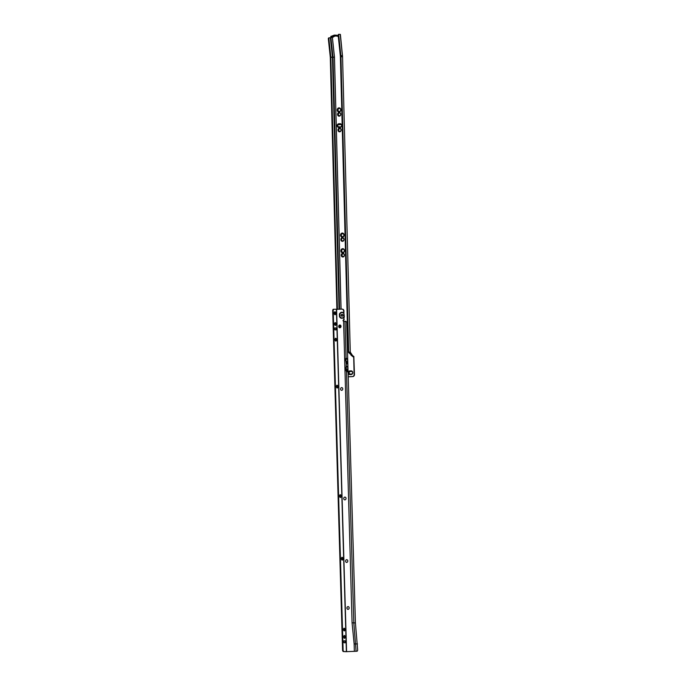 <?xml version="1.0" encoding="UTF-8"?>
<svg xmlns="http://www.w3.org/2000/svg" width="686" height="686" viewBox="0 0 686 686"><rect width="100%" height="100%" fill="white"/><g stroke="black" fill="none" stroke-linecap="round" stroke-linejoin="round"><path stroke-width="1.03" d="M340.247 108.817A1.552 1.346 -86.4 0 0 337.966 110.026A1.552 1.346 -86.4 0 0 340.102 111.201M339.433 108.405A1.552 1.346 -86.4 0 0 339.236 111.509M340.65 109.871A1.595 1.381 -86.4 0 0 337.889 110.026A1.595 1.381 -86.4 0 0 340.65 109.871M339.39 108.362A1.595 1.381 -86.4 0 0 339.193 111.544M340.685 109.871A1.689 1.466 -86.4 0 0 337.752 110.034A1.689 1.466 -86.4 0 0 340.685 109.871M339.347 108.268A1.689 1.466 -86.4 0 0 339.141 111.638M340.719 109.863A1.784 1.552 -86.4 0 0 337.623 110.034A1.784 1.552 -86.4 0 0 340.719 109.863M339.304 108.165A1.784 1.552 -86.4 0 0 339.081 111.732M340.753 109.854A1.887 1.629 -86.4 0 0 337.486 110.034A1.887 1.629 -86.4 0 0 340.753 109.854A1.981 1.715 -86.4 0 0 337.358 110.034A1.981 1.715 -86.4 0 0 340.788 109.846M339.261 108.062A1.887 1.629 -86.4 0 0 339.03 111.827M339.218 107.959A1.981 1.715 -86.4 0 0 338.97 111.921M340.839 109.837A2.084 1.801 -86.4 0 0 337.229 110.034A2.084 1.801 -86.4 0 0 340.839 109.837M339.184 107.865A2.084 1.801 -86.4 0 0 338.927 112.015M340.745 114.253A1.835 1.586 -86.4 0 0 337.563 114.425A1.835 1.586 -86.4 0 0 340.745 114.253A1.612 1.398 -86.4 0 0 337.924 114.425A1.612 1.398 -86.4 0 0 340.719 114.27M339.313 112.513A1.835 1.586 -86.4 0 0 339.081 116.174M340.299 113.036A1.766 1.526 -86.4 0 0 337.718 114.433A1.766 1.526 -86.4 0 0 340.127 115.771M339.381 112.59A1.766 1.526 -86.4 0 0 339.158 116.106M340.693 113.859A1.689 1.466 -86.4 0 0 337.821 114.425A1.689 1.466 -86.4 0 0 340.625 115.008M339.407 112.658A1.689 1.466 -86.4 0 0 339.201 116.037M339.441 112.736A1.612 1.398 -86.4 0 0 339.218 115.96M340.693 114.279A1.544 1.338 -86.4 0 0 338.026 114.425A1.544 1.338 -86.4 0 0 340.693 114.279M340.642 114.288A1.398 1.209 -86.4 0 0 338.224 114.425A1.398 1.209 -86.4 0 0 340.642 114.288M339.536 112.967A1.398 1.209 -86.4 0 0 339.347 115.745M340.316 127.099L341.336 126.473M341.517 126.078A1.398 1.209 93.6 0 1 340.273 127.099L339.004 127.167A1.544 1.338 93.6 0 1 337.984 126.661L340.385 126.961M338.97 127.244A1.612 1.398 93.6 0 1 338.884 124.012L340.153 123.943A1.612 1.398 93.6 0 1 340.239 127.167L338.97 127.244M338.841 127.244A1.612 1.398 93.6 0 1 338.918 124.012L340.196 123.943A1.612 1.398 93.6 0 1 340.316 123.943M338.935 127.313A1.689 1.466 93.6 0 1 338.85 123.934L340.119 123.866A1.689 1.466 93.6 0 1 340.205 127.244L338.935 127.313M338.798 127.313A1.689 1.466 93.6 0 1 338.884 123.943L340.153 123.866A1.689 1.466 93.6 0 1 340.29 123.866M338.901 127.382A1.766 1.526 93.6 0 1 338.807 123.866L340.076 123.789A1.766 1.526 93.6 0 1 340.17 127.313L338.901 127.382M338.764 127.382A1.766 1.526 93.6 0 1 338.841 123.866L340.119 123.797A1.766 1.526 93.6 0 1 340.256 123.789M337.22 125.71A1.835 1.586 -86.4 0 0 338.858 127.45L340.127 127.382A1.835 1.586 -86.4 0 0 340.033 123.712L338.764 123.789A1.835 1.586 -86.4 0 0 337.22 125.71M340.222 123.72A1.835 1.586 -86.4 0 0 340.076 123.72L338.807 123.789A1.835 1.586 -86.4 0 0 338.713 127.45M341.148 129.894A1.835 1.586 -86.4 0 0 337.966 130.074A1.835 1.586 -86.4 0 0 341.148 129.894M339.724 128.153A1.835 1.586 -86.4 0 0 339.493 131.823M340.71 128.685A1.766 1.526 -86.4 0 0 338.129 130.074A1.766 1.526 -86.4 0 0 340.53 131.42M339.784 128.231A1.766 1.526 -86.4 0 0 339.57 131.755M341.105 129.5A1.689 1.466 -86.4 0 0 338.232 130.074A1.689 1.466 -86.4 0 0 341.028 130.657M339.819 128.308A1.689 1.466 -86.4 0 0 339.604 131.678M341.131 129.92A1.612 1.398 -86.4 0 0 338.335 130.074A1.612 1.398 -86.4 0 0 341.131 129.92A1.544 1.338 -86.4 0 0 338.43 130.074A1.544 1.338 -86.4 0 0 341.105 129.92M339.853 128.385A1.612 1.398 -86.4 0 0 339.647 131.609M341.053 129.937A1.398 1.209 -86.4 0 0 338.635 130.066A1.398 1.209 -86.4 0 0 341.053 129.937M339.947 128.608A1.398 1.209 -86.4 0 0 339.776 131.395M343.532 233.986A1.552 1.346 -86.4 0 0 341.251 235.204A1.552 1.346 -86.4 0 0 343.377 236.378M342.708 233.574A1.552 1.346 -86.4 0 0 342.511 236.679M343.926 235.049A1.595 1.381 -86.4 0 0 341.165 235.204A1.595 1.381 -86.4 0 0 343.926 235.049A1.689 1.466 -86.4 0 0 341.036 235.204A1.689 1.466 -86.4 0 0 343.96 235.041M342.674 233.54A1.595 1.381 -86.4 0 0 342.468 236.713M342.631 233.437A1.689 1.466 -86.4 0 0 342.417 236.807M343.995 235.032A1.784 1.552 -86.4 0 0 340.899 235.204A1.784 1.552 -86.4 0 0 343.995 235.032M342.588 233.334A1.784 1.552 -86.4 0 0 342.357 236.902M344.029 235.024A1.887 1.629 -86.4 0 0 340.762 235.204A1.887 1.629 -86.4 0 0 344.029 235.024M342.546 233.231A1.887 1.629 -86.4 0 0 342.305 236.996M344.072 235.015A1.981 1.715 -86.4 0 0 340.633 235.212A1.981 1.715 -86.4 0 0 344.072 235.015M342.503 233.137A1.981 1.715 -86.4 0 0 342.254 237.09M344.115 235.006A2.084 1.801 -86.4 0 0 340.513 235.212A2.084 1.801 -86.4 0 0 344.115 235.006M342.46 233.034A2.084 1.801 -86.4 0 0 342.203 237.185M344.02 239.423A1.835 1.586 -86.4 0 0 340.839 239.603A1.835 1.586 -86.4 0 0 344.02 239.423M342.597 237.682A1.835 1.586 -86.4 0 0 342.365 241.343M343.575 238.214A1.766 1.526 -86.4 0 0 341.002 239.603A1.766 1.526 -86.4 0 0 343.403 240.94M342.657 237.759A1.766 1.526 -86.4 0 0 342.434 241.275M343.969 239.028A1.689 1.466 -86.4 0 0 341.096 239.603A1.689 1.466 -86.4 0 0 343.9 240.186M342.691 237.836A1.689 1.466 -86.4 0 0 342.477 241.206M344.003 239.44A1.612 1.398 -86.4 0 0 341.199 239.603A1.612 1.398 -86.4 0 0 344.003 239.44A1.544 1.338 -86.4 0 0 341.302 239.594A1.544 1.338 -86.4 0 0 343.969 239.448M342.717 237.913A1.612 1.398 -86.4 0 0 342.52 241.138M343.918 239.457A1.398 1.209 -86.4 0 0 341.499 239.594A1.398 1.209 -86.4 0 0 343.918 239.457M342.82 238.136A1.398 1.209 -86.4 0 0 342.64 240.923M343.935 249.635A1.552 1.346 -86.4 0 0 341.654 250.853A1.552 1.346 -86.4 0 0 343.789 252.019M343.12 249.224A1.552 1.346 -86.4 0 0 342.923 252.328M344.338 250.699A1.595 1.381 -86.4 0 0 341.577 250.844A1.595 1.381 -86.4 0 0 344.338 250.699M343.077 249.181A1.595 1.381 -86.4 0 0 342.88 252.362M344.372 250.69A1.689 1.466 -86.4 0 0 341.439 250.853A1.689 1.466 -86.4 0 0 344.372 250.69M343.034 249.087A1.689 1.466 -86.4 0 0 342.829 252.457M344.406 250.682A1.784 1.552 -86.4 0 0 341.311 250.853A1.784 1.552 -86.4 0 0 344.406 250.682M342.991 248.984A1.784 1.552 -86.4 0 0 342.768 252.551M344.441 250.673A1.887 1.629 -86.4 0 0 341.174 250.853A1.887 1.629 -86.4 0 0 344.441 250.673M342.949 248.881A1.887 1.629 -86.4 0 0 342.717 252.645M344.475 250.664A1.981 1.715 -86.4 0 0 341.045 250.853A1.981 1.715 -86.4 0 0 344.475 250.664M342.906 248.778A1.981 1.715 -86.4 0 0 342.657 252.74M344.526 250.656A2.084 1.801 -86.4 0 0 340.916 250.853A2.084 1.801 -86.4 0 0 344.526 250.656M342.871 248.684A2.084 1.801 -86.4 0 0 342.614 252.834M344.432 255.072A1.835 1.586 -86.4 0 0 341.251 255.243A1.835 1.586 -86.4 0 0 344.432 255.072M343 253.331A1.835 1.586 -86.4 0 0 342.768 256.993M343.986 253.863A1.766 1.526 -86.4 0 0 341.405 255.252A1.766 1.526 -86.4 0 0 343.815 256.59M343.069 253.408A1.766 1.526 -86.4 0 0 342.846 256.924M344.381 254.678A1.689 1.466 -86.4 0 0 341.508 255.243A1.689 1.466 -86.4 0 0 344.312 255.827M343.094 253.477A1.689 1.466 -86.4 0 0 342.889 256.856M344.406 255.089A1.612 1.398 -86.4 0 0 341.611 255.243A1.612 1.398 -86.4 0 0 344.406 255.089M343.129 253.554A1.612 1.398 -86.4 0 0 342.906 256.778M344.381 255.098A1.544 1.338 -86.4 0 0 341.714 255.243A1.544 1.338 -86.4 0 0 344.381 255.098M344.329 255.106A1.398 1.209 -86.4 0 0 341.911 255.243A1.398 1.209 -86.4 0 0 344.329 255.106M343.223 253.786A1.398 1.209 -86.4 0 0 343.034 256.564M349.997 374.316A1.544 1.338 93.6 0 1 350.074 371.237L351.343 371.169A1.544 1.338 93.6 0 1 351.386 374.247L350.117 374.316A1.544 1.338 93.6 0 1 350.04 371.237L351.309 371.169A1.544 1.338 93.6 0 1 351.446 371.169M351.609 371.426A1.295 1.123 -86.4 0 0 351.515 371.426L350.237 371.495A1.295 1.123 -86.4 0 0 349.148 372.85A1.295 1.123 93.6 0 1 350.203 371.495L351.472 371.426A1.295 1.123 93.6 0 1 351.541 374.016L350.272 374.084A1.295 1.123 93.6 0 1 349.114 372.85A1.295 1.123 -86.4 0 0 350.169 374.084M349.954 374.393A1.612 1.398 93.6 0 1 349.997 371.16L351.275 371.092A1.612 1.398 93.6 0 1 351.352 374.316L350.083 374.393A1.612 1.398 93.6 0 1 350.031 371.169L351.309 371.092A1.612 1.398 93.6 0 1 351.429 371.092M350.049 374.462A1.689 1.466 93.6 0 1 349.963 371.083L351.232 371.015A1.689 1.466 93.6 0 1 351.318 374.393L350.049 374.462M349.911 374.462A1.689 1.466 93.6 0 1 349.997 371.092L351.266 371.015A1.689 1.466 93.6 0 1 351.404 371.015M350.014 374.53A1.766 1.526 93.6 0 1 349.92 371.015L351.198 370.937A1.766 1.526 93.6 0 1 351.283 374.462L350.014 374.53M349.877 374.53A1.766 1.526 93.6 0 1 349.954 371.015L351.232 370.946A1.766 1.526 93.6 0 1 351.369 370.946M351.352 370.869A1.835 1.586 -86.4 0 0 351.189 370.869L349.92 370.937A1.835 1.586 -86.4 0 0 350.006 374.607L351.275 374.53A1.835 1.586 -86.4 0 0 351.181 370.869L349.903 370.937A1.835 1.586 -86.4 0 0 349.843 374.607M338.284 36.298L334.339 35.732L331.595 36.864A20.812 1.998 174 0 1 331.141 36.924L331.072 36.298A20.812 1.998 -6 0 0 331.381 36.255L334.322 35.097L336.312 35.192A6.028 5.214 -86.4 0 1 337.315 35.372M334.811 35.732L334.339 35.732M332.71 37.001A1.346 1.166 93.6 0 1 332.401 37.464L329.289 37.85A0.978 0.48 80.9 0 0 329.237 37.85A0.978 0.48 80.9 0 0 328.903 38.785L328.354 38.87A0.978 0.48 -99.1 0 1 328.688 37.936A0.978 0.48 -99.1 0 1 328.74 37.936L329.186 37.867M348.231 376.786L352.493 376.545A1.955 1.698 -86.4 0 0 354.139 374.496L353.693 357.277L351.009 355.185M347.313 345.212A1.835 1.586 -86.4 0 0 347.27 343.815M338.833 127.039A1.398 1.209 93.6 0 1 338.918 124.252L340.53 124.166A1.398 1.209 93.6 0 1 340.625 124.166M348.231 376.82L352.818 376.571A1.955 1.698 -86.4 0 0 354.456 374.513L353.839 356.669C354.405 356.523 351.386 355.597 350.426 352.158L350.289 352.192M331.141 36.924L333.13 36.958A5.385 4.665 93.6 0 1 335.523 35.852M338.292 36.289L336.552 35.415A20.812 1.998 -6 0 1 336.294 35.466L334.322 35.097M338.215 35.629L337.435 35.492M337.383 36.187A5.239 4.536 -86.4 0 1 337.812 36.367L338.018 35.535L338.267 36.024M336.234 36.118A20.812 1.998 174 0 0 336.62 36.049L337.452 36.006L337.392 35.38M340.942 56.706A12.297 10.65 93.6 0 0 340.865 55.6L338.73 35.235L338.181 35.329L340.316 55.686A11.653 10.093 93.6 0 1 340.385 56.732L348.119 352.064L348.677 352.038L340.942 56.706L342.546 56.809L350.28 352.132L348.677 352.038L353.839 356.669M340.865 55.6L342.477 55.703A12.297 10.65 93.6 0 1 342.546 56.809L350.28 352.132L353.693 357.269L351.498 355.545M337.443 309.395L330.841 57.264A0.635 0.549 93.6 0 0 330.841 57.212L328.903 38.785M336.895 309.429L330.292 57.298L328.354 38.87M348.119 352.064L353.616 357.123M338.181 35.329A0.978 0.48 -99.1 0 1 338.515 34.394A0.978 0.48 -99.1 0 1 338.567 34.386L339.013 34.317M338.515 34.394L339.064 34.3A0.978 0.48 80.9 0 1 339.116 34.3L340.273 34.472M339.064 34.3A0.978 0.48 80.9 0 0 338.73 35.235M331.595 36.864L332.753 37.001M331.072 36.298L330.961 36.967M336.62 36.049L336.552 35.415M347.279 344.115A1.612 1.398 93.6 0 1 347.305 344.938M347.27 343.995A1.689 1.466 93.6 0 1 347.305 345.049M347.27 343.892A1.766 1.526 93.6 0 1 347.305 345.144M338.867 127.167A1.544 1.338 93.6 0 1 337.898 124.715A1.544 1.338 93.6 0 1 338.927 124.089L340.196 124.02A1.544 1.338 93.6 0 1 341.508 124.946M340.53 124.166L341.285 124.535L337.932 124.723A1.544 1.338 93.6 0 1 338.961 124.089L340.23 124.02A1.544 1.338 93.6 0 1 340.333 124.02M347.991 609.382A1.398 1.209 93.6 0 1 348.162 606.596A1.398 1.209 93.6 0 1 347.982 609.374A1.398 1.209 93.6 0 1 348.171 606.596M346.619 562.443A1.398 1.209 93.6 0 1 346.79 559.665A1.398 1.209 93.6 0 1 346.619 562.443A1.398 1.209 93.6 0 1 346.799 559.665M344.792 499.871A1.398 1.209 93.6 0 1 344.964 497.084A1.398 1.209 93.6 0 1 344.792 499.871A1.398 1.209 93.6 0 1 344.972 497.084M341.602 390.36A1.398 1.209 93.6 0 1 341.765 387.581A1.398 1.209 93.6 0 1 341.594 390.36A1.398 1.209 93.6 0 1 341.774 387.581M339.776 327.788A1.398 1.209 93.6 0 1 339.947 325.001A1.398 1.209 93.6 0 1 339.767 327.788A1.398 1.209 93.6 0 1 339.939 325.001M344.346 635.51A1.398 0.695 -93.4 0 1 344.381 635.51A1.398 0.695 -93.4 0 1 344.749 635.733A1.398 0.695 -93.4 0 1 344.887 638.023A1.398 0.695 -93.4 0 1 344.518 638.297A1.398 0.695 -93.4 0 1 343.746 636.9A1.398 0.695 -93.4 0 1 344.355 635.51A1.398 0.695 -93.4 0 1 344.398 635.51A1.398 0.695 -93.4 0 1 345.135 636.9A1.398 0.695 -93.4 0 1 344.526 638.297A1.398 0.695 -93.4 0 1 344.483 638.297M344.664 635.648A1.664 0.832 -93.4 0 1 344.809 638.117M344.535 635.553A1.664 0.832 -93.4 0 1 344.689 638.229A1.741 0.866 -93.4 0 0 344.526 635.545M344.518 635.545A1.809 0.9 -93.4 0 1 344.672 638.237A1.887 0.935 -93.4 0 0 344.501 635.536M344.672 635.905A1.955 0.978 -93.4 0 1 344.792 637.86M342.065 557.289A1.398 0.695 -93.4 0 1 342.1 557.289A1.398 0.695 -93.4 0 1 342.468 557.521A1.398 0.695 -93.4 0 1 342.606 559.802A1.398 0.695 -93.4 0 1 342.228 560.076A1.398 0.695 -93.4 0 1 342.203 560.076A1.398 0.695 -93.4 0 1 341.465 558.678A1.398 0.695 -93.4 0 1 342.074 557.289A1.398 0.695 -93.4 0 1 342.117 557.289A1.398 0.695 -93.4 0 1 342.854 558.678A1.398 0.695 -93.4 0 1 342.245 560.076M342.383 557.426A1.664 0.832 -93.4 0 1 342.528 559.905M342.254 557.332A1.664 0.832 -93.4 0 1 342.408 560.008M342.245 557.332A1.741 0.866 -93.4 0 1 342.4 560.016A1.809 0.9 -93.4 0 0 342.228 557.324A1.887 0.935 -93.4 0 1 342.383 560.025M342.391 557.684A1.955 0.978 -93.4 0 1 342.503 559.647M340.239 494.709A1.398 0.695 -93.4 0 1 340.273 494.717A1.398 0.695 -93.4 0 1 340.642 494.94A1.398 0.695 -93.4 0 1 340.779 497.221A1.398 0.695 -93.4 0 1 340.402 497.496A1.398 0.695 -93.4 0 1 339.639 496.107A1.398 0.695 -93.4 0 1 340.247 494.709A1.398 0.695 -93.4 0 1 340.29 494.709A1.398 0.695 -93.4 0 1 341.028 496.107A1.398 0.695 -93.4 0 1 340.419 497.496A1.398 0.695 -93.4 0 1 340.376 497.496M340.556 494.846A1.664 0.832 -93.4 0 1 340.702 497.324M340.428 494.76A1.664 0.832 -93.4 0 1 340.582 497.436M340.419 494.752A1.741 0.866 -93.4 0 1 340.573 497.436A1.809 0.9 -93.4 0 0 340.402 494.752A1.887 0.935 -93.4 0 1 340.556 497.453M340.565 495.103A1.955 0.978 -93.4 0 1 340.676 497.067M337.04 385.206A1.398 0.695 -93.4 0 1 337.075 385.206A1.398 0.695 -93.4 0 1 337.443 385.438A1.398 0.695 -93.4 0 1 337.581 387.719A1.398 0.695 -93.4 0 1 337.212 387.993A1.398 0.695 -93.4 0 1 337.178 387.993A1.398 0.695 -93.4 0 1 336.44 386.595A1.398 0.695 -93.4 0 1 337.049 385.206A1.398 0.695 -93.4 0 1 337.092 385.206A1.398 0.695 -93.4 0 1 337.829 386.595A1.398 0.695 -93.4 0 1 337.22 387.993M337.358 385.343A1.664 0.832 -93.4 0 1 337.503 387.822M337.358 387.942A1.887 0.935 -93.4 0 0 337.195 385.232A1.664 0.832 -93.4 0 1 337.392 387.924A1.741 0.866 -93.4 0 0 337.22 385.249A1.809 0.9 -93.4 0 1 337.366 387.933M337.366 385.601A1.955 0.978 -93.4 0 1 337.486 387.564M335.668 338.275A1.398 0.695 -93.4 0 1 335.703 338.275A1.398 0.695 -93.4 0 1 336.071 338.498A1.398 0.695 -93.4 0 1 336.209 340.788A1.398 0.695 -93.4 0 1 335.84 341.062A1.398 0.695 -93.4 0 1 335.806 341.062A1.398 0.695 -93.4 0 1 335.068 339.664A1.398 0.695 -93.4 0 1 335.686 338.275A1.398 0.695 -93.4 0 1 335.728 338.275A1.398 0.695 -93.4 0 1 336.457 339.664A1.398 0.695 -93.4 0 1 335.848 341.062M335.986 338.412A1.664 0.832 -93.4 0 1 336.14 340.882M335.857 338.318A1.664 0.832 -93.4 0 1 336.02 340.993A1.741 0.866 -93.4 0 0 335.848 338.318A1.809 0.9 -93.4 0 1 336.003 341.002M335.823 338.301A1.887 0.935 -93.4 0 1 335.986 341.011M335.994 338.67A1.955 0.978 -93.4 0 1 336.114 340.633M335.214 322.626A1.398 0.695 -93.4 0 1 335.248 322.634A1.398 0.695 -93.4 0 1 335.617 322.857A1.398 0.695 -93.4 0 1 335.754 325.138A1.398 0.695 -93.4 0 1 335.385 325.413A1.398 0.695 -93.4 0 1 334.614 324.024A1.398 0.695 -93.4 0 1 335.222 322.626A1.398 0.695 -93.4 0 1 335.265 322.626A1.398 0.695 -93.4 0 1 336.003 324.024A1.398 0.695 -93.4 0 1 335.394 325.413A1.398 0.695 -93.4 0 1 335.351 325.413M335.531 322.772A1.664 0.832 -93.4 0 1 335.677 325.241M335.557 325.353A1.741 0.866 -93.4 0 0 335.394 322.669A1.664 0.832 -93.4 0 1 335.565 325.353M335.385 322.669A1.809 0.9 -93.4 0 1 335.548 325.361A1.887 0.935 -93.4 0 0 335.368 322.66M335.54 323.029A1.955 0.978 -93.4 0 1 335.66 324.984M342.889 315.217A0.978 0.849 93.6 0 1 341.191 315.32A0.978 0.849 93.6 0 1 342.889 315.217M342.134 316.237A0.978 0.849 93.6 0 1 342.254 314.317M344.269 630.914A1.346 0.669 86.6 0 0 344.303 630.914A1.346 0.669 86.6 0 0 344.895 629.568A1.346 0.669 86.6 0 0 344.192 628.222A1.346 0.669 86.6 0 0 344.149 628.222A1.346 0.669 86.6 0 0 343.557 629.568A1.346 0.669 86.6 0 0 344.269 630.914M344.029 630.811A1.346 0.669 86.6 0 0 344.346 629.559A1.346 0.669 86.6 0 0 343.875 628.359M335.034 314.737A1.466 0.729 86.6 0 0 335.085 314.737A1.466 0.729 86.6 0 0 335.728 313.27A1.466 0.729 86.6 0 0 334.957 311.804A1.466 0.729 86.6 0 0 334.905 311.804A1.466 0.729 86.6 0 0 334.262 313.262A1.466 0.729 86.6 0 0 335.034 314.737M334.802 314.642A1.466 0.729 86.6 0 0 335.171 313.253A1.466 0.729 86.6 0 0 334.639 311.924M335.908 327.968L334.931 327.899A0.978 0.489 86.6 0 0 334.905 327.899A0.978 0.489 86.6 0 0 334.476 328.877A0.978 0.489 86.6 0 0 334.991 329.855L335.969 329.923A0.978 0.489 86.6 0 0 336.003 329.923A0.978 0.489 86.6 0 0 336.432 328.946A0.978 0.489 86.6 0 0 335.908 327.968L334.759 327.959M345.041 640.844L344.063 640.784A0.978 0.489 86.6 0 0 344.038 640.784A0.978 0.489 86.6 0 0 343.609 641.762A0.978 0.489 86.6 0 0 344.123 642.739L345.101 642.799A0.978 0.489 86.6 0 0 345.135 642.799A0.978 0.489 86.6 0 0 345.564 641.822A0.978 0.489 86.6 0 0 345.041 640.844L343.892 640.835M356.497 651.254A1.466 0.729 -93.4 0 1 356.446 651.254A1.466 0.729 -93.4 0 1 356.403 651.254L345.83 651.691L343.12 651.52L342.58 650.551L332.676 310.192L333.199 310.183L343.129 650.525L343.669 651.494L346.387 651.666L356.952 651.228A1.466 0.729 86.6 0 0 357.003 651.228A1.466 0.729 86.6 0 0 357.646 649.805L355.417 622.905L346.644 322.814A1.955 0.978 -93.4 0 0 345.658 321.305L344.012 321.262M342.228 309.154A1.955 1.698 93.6 0 1 342.383 309.154L342.065 309.137A1.955 1.698 93.6 0 0 341.885 309.129L333.679 309.283L333.199 310.183M335.591 329.897A0.978 0.489 86.6 0 0 335.866 328.826A0.978 0.489 86.6 0 0 335.36 327.994M344.724 642.773A0.978 0.489 86.6 0 0 344.998 641.702A0.978 0.489 86.6 0 0 344.492 640.878M333.233 310.158L332.676 310.192L333.096 309.343L333.67 309.283L333.096 309.343M342.58 650.551L343.129 650.525M342.383 309.154A1.955 1.698 93.6 0 1 343.96 311.007L343.892 313.588A2.693 2.332 93.6 0 0 339.879 314.274L339.416 314.205A3.036 2.633 93.6 0 1 343.703 313.048M343.892 313.588L343.875 319.05L344.295 316.478L343.643 310.99A1.955 1.698 93.6 0 0 342.065 309.137M344.209 319.565L343.875 319.05L344.003 319.822A0.737 0.635 -86.4 0 0 343.583 321.091L343.96 321.297M343.823 317.241A3.036 2.633 93.6 0 1 339.484 316.589L339.416 314.205M357.475 643.94L354.139 643.914L354.353 651.194M354.139 643.914L352.072 622.828L343.583 321.091M343.892 319.547L343.686 319.796A0.737 0.635 -86.4 0 0 343.266 321.074M356.085 651.168L353.813 622.802L346.481 371.735L345.976 370.303L346.259 363.914L345.633 358.478L347.348 358.401L345.667 359.687M345.478 360.15L347.553 363.992L347.57 363.057L345.572 360.004M355.417 622.905L352.072 622.828M345.71 367.979L347.776 371.821L347.802 370.877L345.804 367.825M346.319 366.144L347.579 366.221L345.898 367.507M345.907 367.747L347.579 366.221M347.673 366.401L347.802 370.877M345.675 359.927L347.348 358.401M347.442 358.581L347.57 363.057M343.978 316.718A2.693 2.332 93.6 0 1 339.947 316.512L339.484 316.589M339.947 316.512L339.879 314.274M330.841 57.212L334.468 57.084L332.401 37.464M334.468 57.084A2.487 2.152 93.6 0 1 334.476 57.307L330.841 57.264M341.079 309.18L334.476 57.307M335.908 35.972A5.239 4.536 -86.4 0 0 333.25 37.104M337.28 35.998L337.22 35.363M341.036 309.18L334.442 57.307A2.444 2.118 93.6 0 0 334.434 57.092L332.376 37.498M339.596 309.266L333.002 57.367A1.003 0.866 93.6 0 0 332.993 57.272L330.952 37.884M339.527 327.745L339.459 325.087M339.047 309.3L332.453 57.367A0.635 0.549 93.6 0 0 332.444 57.315L330.403 37.919M340.076 327.762L340.007 325.01M340.23 34.369L342.546 56.861M340.385 34.411L342.486 55.806M346.387 651.666L336.397 309.455M342.614 650.585L343.163 650.551M346.584 651.657L336.594 309.446M346.259 363.914L347.553 363.992M346.096 358.324L345.015 321.271M346.481 371.735L347.776 371.821M356.403 651.254L356.952 651.228M343.12 651.52L343.669 651.494M343.077 651.494L343.635 651.46M328.688 37.936L329.237 37.85M330.901 36.993L330.832 36.367M337.906 35.578L336.312 35.192M333.122 309.317L333.679 309.283M357.003 651.228L356.446 651.254"/></g></svg>
